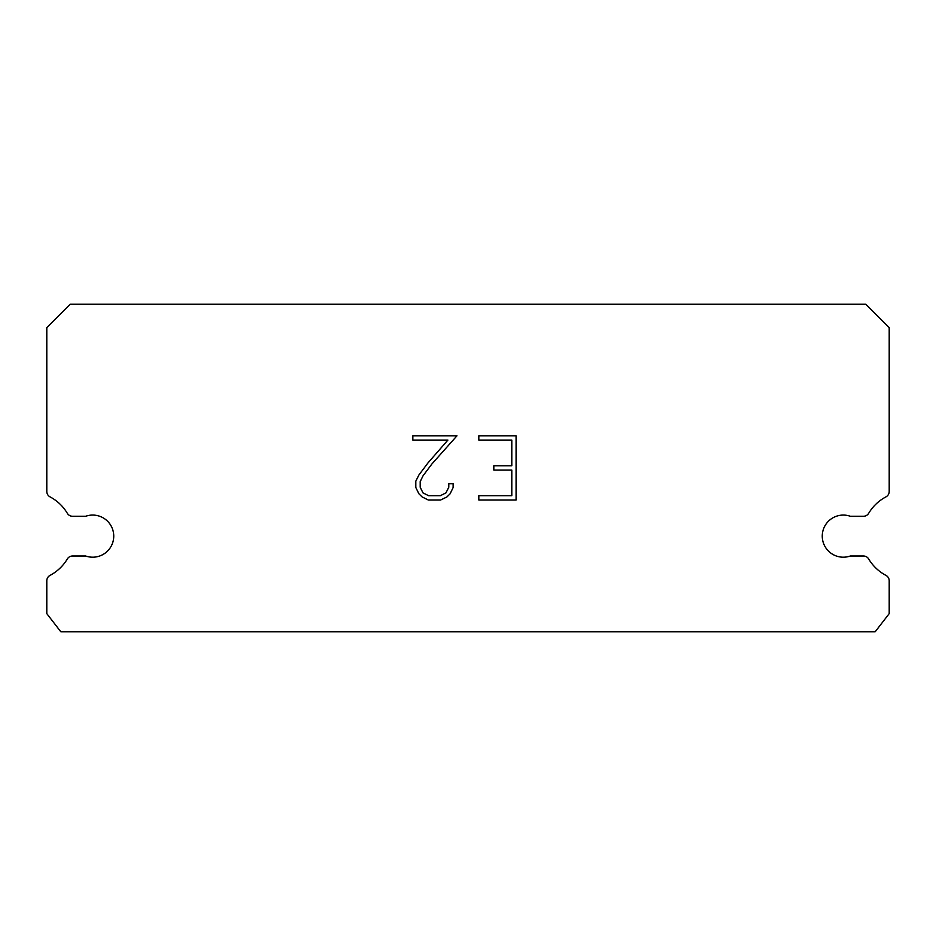 <?xml version="1.0" encoding="UTF-8"?>
<svg xmlns="http://www.w3.org/2000/svg" width="936" height="936" viewBox="0 0 936 936"><rect width="100%" height="100%" fill="white"/><g stroke="black" fill="none" stroke-linecap="round" stroke-linejoin="round"><path stroke-width="1.4" d="M836.304 516.274A21.06 21.06 0 0 1 850.333 516.274L863.448 516.274A6.084 6.084 0 0 0 868.667 513.314A44.46 44.46 0 0 1 885.971 496.864A6.084 6.084 0 0 0 889.2 491.494L889.2 327.6L865.8 304.2L70.2 304.2L46.8 327.6L46.8 491.494A6.084 6.084 0 0 0 50.029 496.864A44.46 44.46 0 0 1 67.333 513.314A6.084 6.084 0 0 0 72.552 516.274L85.667 516.274A21.06 21.06 0 0 1 112.542 529.121A21.06 21.06 0 0 1 85.667 555.996L72.552 555.996A6.084 6.084 0 0 0 67.333 558.956A44.46 44.46 0 0 1 50.029 575.394A6.084 6.084 0 0 0 46.8 580.776L46.8 613.63L60.84 631.8L875.16 631.8L889.2 613.63L889.2 580.776A6.084 6.084 0 0 0 885.971 575.394A44.46 44.46 0 0 1 868.667 558.956A6.084 6.084 0 0 0 863.448 555.996L850.333 555.996A21.06 21.06 0 0 1 823.458 543.149A21.06 21.06 0 0 1 836.304 516.274M511.805 495.729L511.805 470.047L493.822 470.047L493.822 465.765L511.805 465.765L511.805 440.072L478.822 440.072L478.822 435.802L516.075 435.802L516.075 500.011L478.822 500.011L478.822 495.729L511.805 495.729M453.129 483.725L453.129 487.574L450.076 493.845L446.905 496.957L440.634 500.011L428.302 500.011L422.077 496.911L418.895 493.775L415.806 487.504L415.806 481.151L418.895 475.008L427.963 462.934L447.911 440.072L412.834 440.072L412.834 435.802L456.979 435.802L431.976 463.882L423.072 475.745L420.194 481.607L420.194 487.246L422.99 492.886L428.676 495.729L440.294 495.729L445.945 492.874L448.789 487.246L448.789 483.725L453.129 483.725"/></g></svg>
